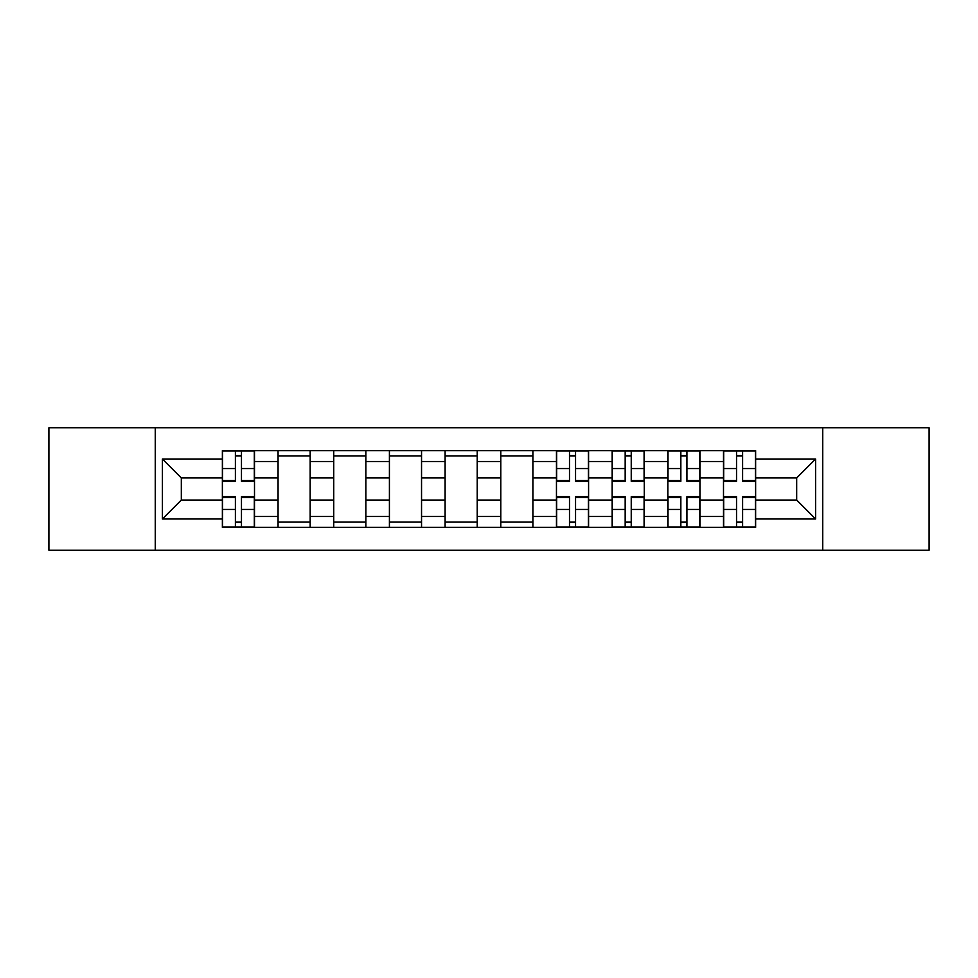 <?xml version="1.0" encoding="UTF-8"?>
<svg xmlns="http://www.w3.org/2000/svg" width="978" height="978" viewBox="0 0 978 978"><rect width="100%" height="100%" fill="white"/><g stroke="black" fill="none" stroke-linecap="round" stroke-linejoin="round"><path stroke-width="1.47" d="M822.73 550.211L929.1 550.211L929.1 427.789L48.9 427.789L48.9 550.211L822.73 550.211L822.73 427.789M278.058 527.374L278.058 461.518L254.5 461.518L254.5 527.374M254.5 461.518L254.5 450.626M278.058 461.518L278.058 450.626M310.173 450.626L310.173 527.374M333.73 527.374L333.73 450.626M365.858 450.626L365.858 527.374M389.415 527.374L389.415 450.626M421.542 450.626L421.542 527.374M445.1 527.374L445.1 450.626M477.215 450.626L477.215 527.374M500.785 527.374L500.785 450.626M532.9 450.626L532.9 527.374M556.458 527.374L556.458 450.626M588.585 450.626L588.585 527.374M612.142 527.374L612.142 450.626M644.27 450.626L644.27 527.374M667.827 527.374L667.827 450.626M699.942 450.626L699.942 527.374M723.5 527.374L723.5 450.626M723.5 500.064L699.942 500.064M667.827 500.064L644.27 500.064M612.142 500.064L588.585 500.064M556.458 500.064L532.9 500.064M500.785 500.064L477.215 500.064M445.1 500.064L421.542 500.064M389.415 500.064L365.858 500.064M333.73 500.064L310.173 500.064M278.058 500.064L254.5 500.064M723.5 477.936L699.942 477.936M667.827 477.936L644.27 477.936M612.142 477.936L588.585 477.936M556.458 477.936L532.9 477.936M500.785 477.936L477.215 477.936M445.1 477.936L421.542 477.936M389.415 477.936L365.858 477.936M333.73 477.936L310.173 477.936M278.058 477.936L254.5 477.936M181.321 500.064L222.373 500.064L222.373 477.936L181.321 477.936L181.321 500.064L162.409 518.988L162.409 459.012L222.373 459.012L222.373 477.936M755.627 477.936L755.627 500.064L796.679 500.064L796.679 477.936L755.627 477.936L755.627 450.626L222.373 450.626L222.373 459.012M755.627 459.012L815.591 459.012L815.591 518.988L755.627 518.988L755.627 500.064M222.373 500.064L222.373 527.374L755.627 527.374L755.627 518.988M222.373 518.988L162.409 518.988M155.27 550.211L155.27 427.789M241.468 522.02L235.392 522.02M235.392 455.98L241.468 455.98M310.173 522.02L278.058 522.02M278.058 455.98L310.173 455.98M365.858 522.02L333.73 522.02M333.73 455.98L365.858 455.98M421.542 522.02L389.415 522.02M389.415 455.98L421.542 455.98M477.215 522.02L445.1 522.02M445.1 455.98L477.215 455.98M532.9 522.02L500.785 522.02M500.785 455.98L532.9 455.98M575.553 522.02L569.489 522.02M569.489 455.98L575.553 455.98M631.238 522.02L625.174 522.02M625.174 455.98L631.238 455.98M686.923 522.02L680.847 522.02M680.847 455.98L686.923 455.98M742.608 522.02L736.532 522.02M736.532 455.98L742.608 455.98M162.409 459.012L181.321 477.936M796.679 500.064L815.591 518.988M796.679 477.936L815.591 459.012M241.468 481.323L241.468 450.992L254.317 450.992L254.317 481.323L241.468 481.323M235.392 455.626L241.468 455.626M235.392 450.992L222.544 450.992L222.544 481.323L235.392 481.323L235.392 450.992L241.468 450.992M235.392 496.677L235.392 527.008L222.544 527.008L222.544 496.677L235.392 496.677M241.468 522.374L235.392 522.374M241.468 527.008L254.317 527.008L254.317 496.677L241.468 496.677L241.468 527.008L235.392 527.008M575.553 481.323L575.553 450.992L588.401 450.992L588.401 481.323L575.553 481.323M569.489 455.626L575.553 455.626M569.489 450.992L556.641 450.992L556.641 481.323L569.489 481.323L569.489 450.992L575.553 450.992M569.489 496.677L569.489 527.008L556.641 527.008L556.641 496.677L569.489 496.677M575.553 522.374L569.489 522.374M575.553 527.008L588.401 527.008L588.401 496.677L575.553 496.677L575.553 527.008L569.489 527.008M631.238 481.323L631.238 450.992L644.086 450.992L644.086 481.323L631.238 481.323M625.174 455.626L631.238 455.626M625.174 450.992L612.326 450.992L612.326 481.323L625.174 481.323L625.174 450.992L631.238 450.992M625.174 496.677L625.174 527.008L612.326 527.008L612.326 496.677L625.174 496.677M631.238 522.374L625.174 522.374M631.238 527.008L644.086 527.008L644.086 496.677L631.238 496.677L631.238 527.008L625.174 527.008M686.923 481.323L686.923 450.992L699.771 450.992L699.771 481.323L686.923 481.323M680.847 455.626L686.923 455.626M680.847 450.992L667.998 450.992L667.998 481.323L680.847 481.323L680.847 450.992L686.923 450.992M680.847 496.677L680.847 527.008L667.998 527.008L667.998 496.677L680.847 496.677M686.923 522.374L680.847 522.374M686.923 527.008L699.771 527.008L699.771 496.677L686.923 496.677L686.923 527.008L680.847 527.008M742.608 481.323L742.608 450.992L755.456 450.992L755.456 481.323L742.608 481.323M736.532 455.626L742.608 455.626M736.532 450.992L723.683 450.992L723.683 481.323L736.532 481.323L736.532 450.992L742.608 450.992M736.532 496.677L736.532 527.008L723.683 527.008L723.683 496.677L736.532 496.677M742.608 522.374L736.532 522.374M742.608 527.008L755.456 527.008L755.456 496.677L742.608 496.677L742.608 527.008L736.532 527.008M667.827 461.518L644.27 461.518M612.142 461.518L588.585 461.518M556.458 461.518L532.9 461.518M500.785 461.518L477.215 461.518M445.1 461.518L421.542 461.518M389.415 461.518L365.858 461.518M333.73 461.518L310.173 461.518M723.5 461.518L699.942 461.518M667.827 516.482L644.27 516.482M612.142 516.482L588.585 516.482M556.458 516.482L532.9 516.482M500.785 516.482L477.215 516.482M445.1 516.482L421.542 516.482M389.415 516.482L365.858 516.482M333.73 516.482L310.173 516.482M278.058 516.482L254.5 516.482M723.5 516.482L699.942 516.482M241.468 480.577L254.317 480.577M241.468 468.523L254.317 468.523M222.544 480.577L235.392 480.577M222.544 468.523L235.392 468.523M235.392 497.423L222.544 497.423M235.392 509.477L222.544 509.477M254.317 497.423L241.468 497.423M254.317 509.477L241.468 509.477M575.553 480.577L588.401 480.577M575.553 468.523L588.401 468.523M556.641 480.577L569.489 480.577M556.641 468.523L569.489 468.523M569.489 497.423L556.641 497.423M569.489 509.477L556.641 509.477M588.401 497.423L575.553 497.423M588.401 509.477L575.553 509.477M631.238 480.577L644.086 480.577M631.238 468.523L644.086 468.523M612.326 480.577L625.174 480.577M612.326 468.523L625.174 468.523M625.174 497.423L612.326 497.423M625.174 509.477L612.326 509.477M644.086 497.423L631.238 497.423M644.086 509.477L631.238 509.477M686.923 480.577L699.771 480.577M686.923 468.523L699.771 468.523M667.998 480.577L680.847 480.577M667.998 468.523L680.847 468.523M680.847 497.423L667.998 497.423M680.847 509.477L667.998 509.477M699.771 497.423L686.923 497.423M699.771 509.477L686.923 509.477M742.608 480.577L755.456 480.577M742.608 468.523L755.456 468.523M723.683 480.577L736.532 480.577M723.683 468.523L736.532 468.523M736.532 497.423L723.683 497.423M736.532 509.477L723.683 509.477M755.456 497.423L742.608 497.423M755.456 509.477L742.608 509.477"/></g></svg>
